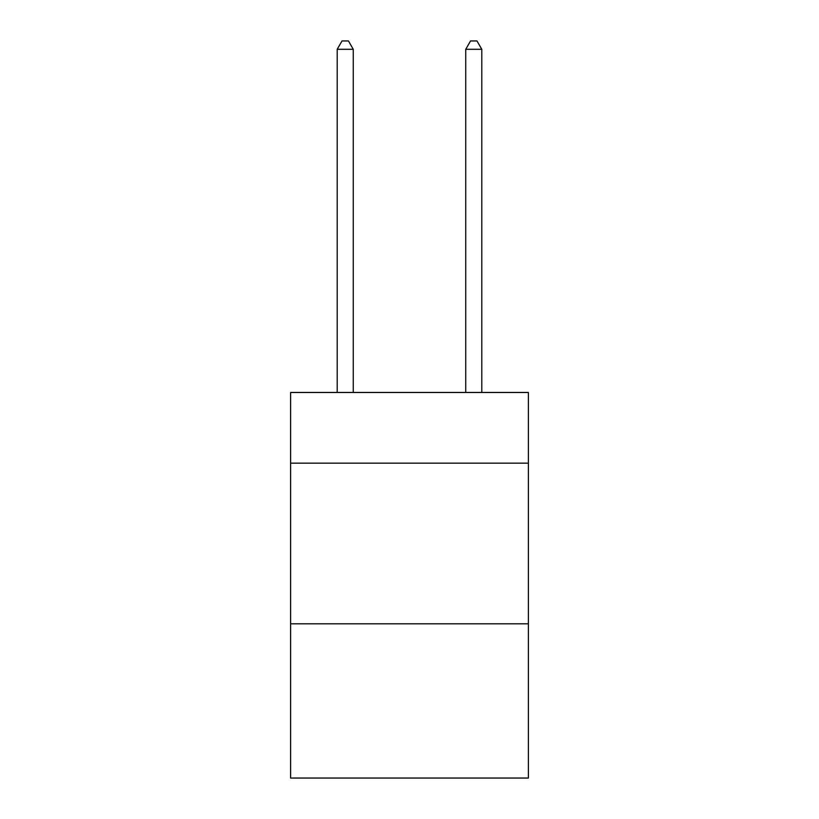 <?xml version="1.0" encoding="UTF-8"?>
<svg xmlns="http://www.w3.org/2000/svg" width="819" height="819" viewBox="0 0 819 819"><rect width="100%" height="100%" fill="white"/><g stroke="black" fill="none" stroke-linecap="round" stroke-linejoin="round"><path stroke-width="1.23" d="M528.388 463.155L528.388 392.475L290.612 392.475L290.612 463.155L528.388 463.155L528.388 778.05L290.612 778.05L290.612 463.155M528.388 623.822L290.612 623.822M353.265 392.475L353.265 49.304L337.203 49.304L337.203 392.475M337.203 49.304L342.025 40.95L348.454 40.95L353.265 49.304M481.797 392.475L481.797 49.304L465.735 49.304L465.735 392.475M465.735 49.304L470.546 40.95L476.975 40.95L481.797 49.304"/></g></svg>
